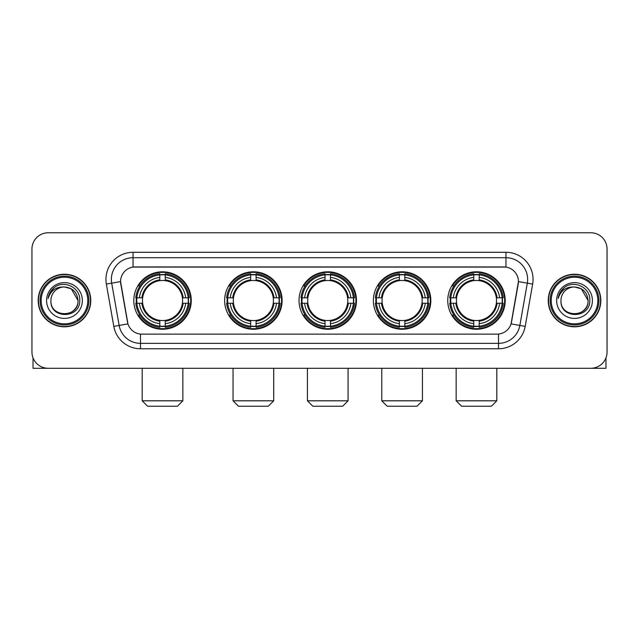 <?xml version="1.0" encoding="UTF-8"?>
<svg xmlns="http://www.w3.org/2000/svg" width="639" height="639" viewBox="0 0 639 639"><rect width="100%" height="100%" fill="white"/><g stroke="black" fill="none" stroke-linecap="round" stroke-linejoin="round"><path stroke-width="0.96" d="M447.747 300.53A28.731 28.731 0 0 0 476.47 329.253A28.731 28.731 0 0 0 505.201 300.53A28.731 28.731 0 0 0 476.47 271.799A28.731 28.731 0 0 0 447.747 300.53M224.64 300.53A28.731 28.731 0 0 0 253.371 329.253A28.731 28.731 0 0 0 282.103 300.53A28.731 28.731 0 0 0 253.371 271.799A28.731 28.731 0 0 0 224.64 300.53M299.012 300.53A28.731 28.731 0 0 0 327.735 329.253A28.731 28.731 0 0 0 356.466 300.53A28.731 28.731 0 0 0 327.735 271.799A28.731 28.731 0 0 0 299.012 300.53M373.376 300.53A28.731 28.731 0 0 0 402.107 329.253A28.731 28.731 0 0 0 430.838 300.53A28.731 28.731 0 0 0 402.107 271.799A28.731 28.731 0 0 0 373.376 300.53M133.799 300.53A28.731 28.731 0 0 0 162.53 329.253A28.731 28.731 0 0 0 191.253 300.53A28.731 28.731 0 0 0 162.53 271.799A28.731 28.731 0 0 0 133.799 300.53M120.571 281.559A14.633 14.633 0 0 0 120.795 284.099L127.488 322.04A14.633 14.633 0 0 0 141.898 334.133L497.102 334.133A14.633 14.633 0 0 0 511.512 322.04L518.205 284.099A14.633 14.633 0 0 0 503.796 266.926L135.204 266.926A14.633 14.633 0 0 0 120.571 281.559L120.731 279.387M136.379 303.237A26.287 26.287 0 0 1 136.379 297.822M375.956 303.237A26.287 26.287 0 0 1 375.956 297.822M301.592 303.237A26.287 26.287 0 0 1 301.592 297.822M227.22 303.237A26.287 26.287 0 0 1 227.22 297.822M450.327 303.237A26.287 26.287 0 0 1 450.327 297.822M38.18 300.53A26.287 26.287 0 0 0 64.475 326.817A26.287 26.287 0 0 0 90.762 300.53A26.287 26.287 0 0 0 64.475 274.243A26.287 26.287 0 0 0 38.18 300.53M548.238 300.53A26.287 26.287 0 0 0 574.525 326.817A26.287 26.287 0 0 0 600.82 300.53A26.287 26.287 0 0 0 574.525 274.243A26.287 26.287 0 0 0 548.238 300.53M133.04 252.285L133.04 267.086L505.96 267.086L505.96 257.709A21.678 21.678 0 0 1 527.311 283.157L519.858 325.435A21.678 21.678 0 0 1 498.508 343.351L140.492 343.351A21.678 21.678 0 0 1 119.142 325.435L111.689 283.157A21.678 21.678 0 0 1 133.04 257.709L505.96 257.709L505.96 252.285A27.102 27.102 0 0 1 532.646 284.099L525.194 326.377A27.102 27.102 0 0 1 498.508 348.766L140.492 348.766A27.102 27.102 0 0 1 113.806 326.377L106.354 284.099A27.102 27.102 0 0 1 133.04 252.285L505.96 252.285M497.102 334.133L141.898 334.133M532.646 284.099L518.429 281.591L511.064 323.885L525.194 326.377M113.806 326.377L127.936 323.885L120.571 281.591L111.689 283.157A21.678 21.678 0 0 1 111.362 279.387M511.512 322.04L511.424 322.503M127.576 322.503L127.488 322.04M607.05 249.034A16.263 16.263 0 0 0 590.787 232.772L48.213 232.772A16.263 16.263 0 0 0 31.95 249.034L31.95 352.025A16.263 16.263 0 0 0 48.213 368.28L590.787 368.28A16.263 16.263 0 0 0 607.05 352.025L607.05 249.034L607.05 352.025M31.95 249.034L31.95 352.025M590.787 232.772L48.213 232.772M48.213 368.28L590.787 368.28M33.036 357.864L33.036 368.28L95.914 368.28M87.783 300.53A23.308 23.308 0 0 0 64.475 277.222A23.308 23.308 0 0 0 41.168 300.53A23.308 23.308 0 0 0 64.475 323.837A23.308 23.308 0 0 0 87.783 300.53M88.861 300.53A24.394 24.394 0 0 0 64.475 276.136A24.394 24.394 0 0 0 40.081 300.53A24.394 24.394 0 0 0 64.475 324.924A24.394 24.394 0 0 0 88.861 300.53M90.49 300.53A26.015 26.015 0 0 0 64.475 274.514A26.015 26.015 0 0 0 38.452 300.53A26.015 26.015 0 0 0 64.475 326.545A26.015 26.015 0 0 0 90.49 300.53M78.022 300.53C77.215 292.295 72.702 287.782 64.475 286.975L71.248 288.796L78.022 300.53L71.248 288.796L64.475 286.975L71.248 288.796L78.022 300.53L71.248 288.796L64.475 286.975L71.248 288.796L78.022 300.53C78.853 318.006 50.09 318.006 50.92 300.53C49.714 319.332 80.37 318.917 79.731 300.53C80.738 287.622 63.828 279.419 54.083 287.734C50.681 290.569 48.692 294.18 48.109 298.557C50.665 290.489 56.12 286.623 64.475 286.975L71.248 288.796L78.022 300.53C78.853 318.006 50.09 318.006 50.92 300.53C50.09 318.006 78.853 318.006 78.022 300.53C78.853 318.006 50.09 318.006 50.92 300.53C50.09 318.006 78.853 318.006 78.022 300.53C78.853 318.006 50.09 318.006 50.92 300.53C50.09 318.006 78.853 318.006 78.022 300.53C78.853 318.006 50.09 318.006 50.92 300.53C50.09 318.006 78.853 318.006 78.022 300.53C78.853 318.006 50.09 318.006 50.92 300.53C50.09 318.006 78.853 318.006 78.022 300.53C78.853 318.006 50.09 318.006 50.92 300.53C50.09 318.006 78.853 318.006 78.022 300.53C78.853 318.006 50.09 318.006 50.92 300.53A13.555 13.555 0 0 1 64.475 286.975L71.248 288.796L78.022 300.53C78.565 311.049 65.042 318.03 56.791 311.688M46.583 300.53A17.884 17.884 0 0 0 64.475 318.414A17.884 17.884 0 0 0 82.359 300.53A17.884 17.884 0 0 0 64.475 282.638A17.884 17.884 0 0 0 46.583 300.53M54.075 287.734L50.082 292.486M49.834 292.95L50.193 292.295L49.834 292.95M177.434 406.228L147.617 406.228L142.201 400.805L182.85 400.805L177.434 406.228M182.395 303.237A20.057 20.057 0 0 0 165.237 280.657L165.237 280.657A20.057 20.057 0 0 0 142.657 303.237A20.057 20.057 0 0 0 182.395 303.237L183.201 303.237L182.395 303.237A20.057 20.057 0 0 1 165.237 320.403L165.237 323.677A23.308 23.308 0 0 0 185.677 303.237L189.272 303.237A26.886 26.886 0 0 1 165.237 327.28L165.237 326.186A25.8 25.8 0 0 0 188.185 303.237M136.922 303.237A25.744 25.744 0 0 1 136.922 297.822M165.237 274.922A25.744 25.744 0 0 0 159.814 274.922M188.13 297.822A25.744 25.744 0 0 1 188.13 303.237M189.272 297.822A26.886 26.886 0 0 0 165.237 273.78L165.237 274.874A25.8 25.8 0 0 1 188.185 297.822L189.272 297.822M135.78 303.237A26.886 26.886 0 0 0 159.814 327.28L159.814 326.186A25.8 25.8 0 0 1 136.866 303.237L135.78 303.237M188.185 297.822L185.677 297.822A23.308 23.308 0 0 0 165.237 277.382L165.237 274.874M165.237 326.186L165.237 323.677M136.866 303.237L139.374 303.237A23.308 23.308 0 0 0 159.814 323.677L159.814 326.186M165.237 277.382L165.237 279.858A20.847 20.847 0 0 1 183.201 297.822L185.677 297.822M185.677 303.237L183.201 303.237A20.847 20.847 0 0 1 165.237 321.201M159.814 323.677L159.814 320.403A20.057 20.057 0 0 1 142.657 303.237L139.374 303.237M182.395 297.822L183.201 297.822M165.237 326.13A25.744 25.744 0 0 1 159.814 326.13M159.814 273.78A26.886 26.886 0 0 0 135.78 297.822L136.866 297.822A25.8 25.8 0 0 1 159.814 274.874L159.814 273.78M159.814 274.874L159.814 277.382A23.308 23.308 0 0 0 139.374 297.822L136.866 297.822M159.814 280.625L159.814 277.382M139.374 297.822L141.858 297.822A20.847 20.847 0 0 1 159.814 279.858M159.814 320.403L159.814 321.201A20.847 20.847 0 0 1 141.858 303.237M139.973 285.897L138.439 285.897A28.188 28.188 0 0 1 190.71 300.53A28.188 28.188 0 0 1 138.439 315.163L139.973 315.163M268.276 406.228L238.467 406.228L233.043 400.805L273.7 400.805L268.276 406.228M273.244 303.237A20.057 20.057 0 0 0 256.079 280.657L256.079 280.657A20.057 20.057 0 0 0 233.499 303.237A20.057 20.057 0 0 0 273.244 303.237L274.043 303.237L273.244 303.237A20.057 20.057 0 0 1 256.079 320.403L256.079 323.677A23.308 23.308 0 0 0 276.519 303.237L280.122 303.237A26.886 26.886 0 0 1 256.079 327.28L256.079 326.186A25.8 25.8 0 0 0 279.027 303.237M227.772 303.237A25.744 25.744 0 0 1 227.772 297.822M256.079 274.922A25.744 25.744 0 0 0 250.664 274.922M278.971 297.822A25.744 25.744 0 0 1 278.971 303.237M280.122 297.822A26.886 26.886 0 0 0 256.079 273.78L256.079 274.874A25.8 25.8 0 0 1 279.027 297.822L280.122 297.822M226.621 303.237A26.886 26.886 0 0 0 250.664 327.28L250.664 326.186A25.8 25.8 0 0 1 227.716 303.237L226.621 303.237M279.027 297.822L276.519 297.822A23.308 23.308 0 0 0 256.079 277.382L256.079 274.874M256.079 326.186L256.079 323.677M227.716 303.237L230.224 303.237A23.308 23.308 0 0 0 250.664 323.677L250.664 326.186M256.079 277.382L256.079 279.858A20.847 20.847 0 0 1 274.043 297.822L276.519 297.822M276.519 303.237L274.043 303.237A20.847 20.847 0 0 1 256.079 321.201M250.664 323.677L250.664 320.403A20.057 20.057 0 0 1 233.499 303.237L230.224 303.237M273.244 297.822L274.043 297.822M256.079 326.13A25.744 25.744 0 0 1 250.664 326.13M250.664 273.78A26.886 26.886 0 0 0 226.621 297.822L227.716 297.822A25.8 25.8 0 0 1 250.664 274.874L250.664 273.78M250.664 274.874L250.664 277.382A23.308 23.308 0 0 0 230.224 297.822L227.716 297.822M250.664 280.625L250.664 277.382M230.224 297.822L232.7 297.822A20.847 20.847 0 0 1 250.664 279.858M250.664 320.403L250.664 321.201A20.847 20.847 0 0 1 232.7 303.237M230.823 285.897L229.281 285.897A28.188 28.188 0 0 1 281.559 300.53A28.188 28.188 0 0 1 229.281 315.163L230.823 315.163M342.648 406.228L312.83 406.228L307.415 400.805L348.063 400.805L342.648 406.228M347.608 303.237A20.057 20.057 0 0 0 330.451 280.657L330.451 280.657A20.057 20.057 0 0 0 307.87 303.237A20.057 20.057 0 0 0 347.608 303.237L348.415 303.237L347.608 303.237A20.057 20.057 0 0 1 330.451 320.403L330.451 323.677A23.308 23.308 0 0 0 350.891 303.237L354.485 303.237A26.886 26.886 0 0 1 330.451 327.28L330.451 326.186A25.8 25.8 0 0 0 353.399 303.237M302.135 303.237A25.744 25.744 0 0 1 302.135 297.822M330.451 274.922A25.744 25.744 0 0 0 325.027 274.922M353.343 297.822A25.744 25.744 0 0 1 353.343 303.237M354.485 297.822A26.886 26.886 0 0 0 330.451 273.78L330.451 274.874A25.8 25.8 0 0 1 353.399 297.822L354.485 297.822M300.993 303.237A26.886 26.886 0 0 0 325.027 327.28L325.027 326.186A25.8 25.8 0 0 1 302.079 303.237L300.993 303.237M353.399 297.822L350.891 297.822A23.308 23.308 0 0 0 330.451 277.382L330.451 274.874M330.451 326.186L330.451 323.677M302.079 303.237L304.587 303.237A23.308 23.308 0 0 0 325.027 323.677L325.027 326.186M330.451 277.382L330.451 279.858A20.847 20.847 0 0 1 348.415 297.822L350.891 297.822M350.891 303.237L348.415 303.237A20.847 20.847 0 0 1 330.451 321.201M325.027 323.677L325.027 320.403A20.057 20.057 0 0 1 307.87 303.237L304.587 303.237M347.608 297.822L348.415 297.822M330.451 326.13A25.744 25.744 0 0 1 325.027 326.13M325.027 273.78A26.886 26.886 0 0 0 300.993 297.822L302.079 297.822A25.8 25.8 0 0 1 325.027 274.874L325.027 273.78M325.027 274.874L325.027 277.382A23.308 23.308 0 0 0 304.587 297.822L302.079 297.822M325.027 280.625L325.027 277.382M304.587 297.822L307.063 297.822A20.847 20.847 0 0 1 325.027 279.858M325.027 320.403L325.027 321.201A20.847 20.847 0 0 1 307.063 303.237M305.186 285.897L303.653 285.897A28.188 28.188 0 0 1 355.923 300.53A28.188 28.188 0 0 1 303.653 315.163L305.186 315.163M417.011 406.228L387.202 406.228L381.779 400.805L422.435 400.805L417.011 406.228M421.98 303.237A20.057 20.057 0 0 0 404.814 280.657L404.814 280.657A20.057 20.057 0 0 0 382.234 303.237A20.057 20.057 0 0 0 421.98 303.237L422.778 303.237L421.98 303.237A20.057 20.057 0 0 1 404.814 320.403L404.814 323.677A23.308 23.308 0 0 0 425.254 303.237L428.857 303.237A26.886 26.886 0 0 1 404.814 327.28L404.814 326.186A25.8 25.8 0 0 0 427.763 303.237M376.499 303.237A25.744 25.744 0 0 1 376.499 297.822M404.814 274.922A25.744 25.744 0 0 0 399.399 274.922M427.707 297.822A25.744 25.744 0 0 1 427.707 303.237M428.857 297.822A26.886 26.886 0 0 0 404.814 273.78L404.814 274.874A25.8 25.8 0 0 1 427.763 297.822L428.857 297.822M375.357 303.237A26.886 26.886 0 0 0 399.399 327.28L399.399 326.186A25.8 25.8 0 0 1 376.451 303.237L375.357 303.237M427.763 297.822L425.254 297.822A23.308 23.308 0 0 0 404.814 277.382L404.814 274.874M404.814 326.186L404.814 323.677M376.451 303.237L378.959 303.237A23.308 23.308 0 0 0 399.399 323.677L399.399 326.186M404.814 277.382L404.814 279.858A20.847 20.847 0 0 1 422.778 297.822L425.254 297.822M425.254 303.237L422.778 303.237A20.847 20.847 0 0 1 404.814 321.201M399.399 323.677L399.399 320.403A20.057 20.057 0 0 1 382.234 303.237L378.959 303.237M421.98 297.822L422.778 297.822M404.814 326.13A25.744 25.744 0 0 1 399.399 326.13M399.399 273.78A26.886 26.886 0 0 0 375.357 297.822L376.451 297.822A25.8 25.8 0 0 1 399.399 274.874L399.399 273.78M399.399 274.874L399.399 277.382A23.308 23.308 0 0 0 378.959 297.822L376.451 297.822M399.399 280.625L399.399 277.382M378.959 297.822L381.435 297.822A20.847 20.847 0 0 1 399.399 279.858M399.399 320.403L399.399 321.201A20.847 20.847 0 0 1 381.435 303.237M379.55 285.897L378.016 285.897A28.188 28.188 0 0 1 430.295 300.53A28.188 28.188 0 0 1 378.016 315.163L379.55 315.163M491.383 406.228L461.566 406.228L456.15 400.805L496.799 400.805L491.383 406.228M496.343 303.237A20.057 20.057 0 0 0 479.186 280.657L479.186 280.657A20.057 20.057 0 0 0 456.605 303.237A20.057 20.057 0 0 0 496.343 303.237L497.142 303.237L496.343 303.237A20.057 20.057 0 0 1 479.186 320.403L479.186 323.677A23.308 23.308 0 0 0 499.626 303.237L503.22 303.237A26.886 26.886 0 0 1 479.186 327.28L479.186 326.186A25.8 25.8 0 0 0 502.134 303.237M450.87 303.237A25.744 25.744 0 0 1 450.87 297.822M479.186 274.922A25.744 25.744 0 0 0 473.763 274.922M502.078 297.822A25.744 25.744 0 0 1 502.078 303.237M503.22 297.822A26.886 26.886 0 0 0 479.186 273.78L479.186 274.874A25.8 25.8 0 0 1 502.134 297.822L503.22 297.822M449.728 303.237A26.886 26.886 0 0 0 473.763 327.28L473.763 326.186A25.8 25.8 0 0 1 450.814 303.237L449.728 303.237M502.134 297.822L499.626 297.822A23.308 23.308 0 0 0 479.186 277.382L479.186 274.874M479.186 326.186L479.186 323.677M450.814 303.237L453.323 303.237A23.308 23.308 0 0 0 473.763 323.677L473.763 326.186M479.186 277.382L479.186 279.858A20.847 20.847 0 0 1 497.142 297.822L499.626 297.822M499.626 303.237L497.142 303.237A20.847 20.847 0 0 1 479.186 321.201M473.763 323.677L473.763 320.403A20.057 20.057 0 0 1 456.605 303.237L453.323 303.237M496.343 297.822L497.142 297.822M479.186 326.13A25.744 25.744 0 0 1 473.763 326.13M473.763 273.78A26.886 26.886 0 0 0 449.728 297.822L450.814 297.822A25.8 25.8 0 0 1 473.763 274.874L473.763 273.78M473.763 274.874L473.763 277.382A23.308 23.308 0 0 0 453.323 297.822L450.814 297.822M473.763 280.625L473.763 277.382M453.323 297.822L455.799 297.822A20.847 20.847 0 0 1 473.763 279.858M473.763 320.403L473.763 321.201A20.847 20.847 0 0 1 455.799 303.237M453.922 285.897L452.388 285.897A28.188 28.188 0 0 1 504.658 300.53A28.188 28.188 0 0 1 452.388 315.163L453.922 315.163M605.964 357.864L605.964 368.28L543.086 368.28M597.832 300.53A23.308 23.308 0 0 0 574.525 277.222A23.308 23.308 0 0 0 551.217 300.53A23.308 23.308 0 0 0 574.525 323.837A23.308 23.308 0 0 0 597.832 300.53M598.919 300.53A24.394 24.394 0 0 0 574.525 276.136A24.394 24.394 0 0 0 550.139 300.53A24.394 24.394 0 0 0 574.525 324.924A24.394 24.394 0 0 0 598.919 300.53M600.548 300.53A26.015 26.015 0 0 0 574.525 274.514A26.015 26.015 0 0 0 548.51 300.53A26.015 26.015 0 0 0 574.525 326.545A26.015 26.015 0 0 0 600.548 300.53M560.978 300.53A13.555 13.555 0 0 1 574.525 286.975L581.306 288.796L588.08 300.53L581.306 288.796L574.525 286.975L581.306 288.796L588.08 300.53L581.306 288.796L574.525 286.975L581.306 288.796L588.08 300.53L581.306 288.796L574.525 286.975L581.306 288.796L588.08 300.53C588.91 318.006 560.147 318.006 560.978 300.53C559.772 319.332 590.428 318.917 589.789 300.53C590.795 287.622 573.886 279.419 564.141 287.734C560.738 290.569 558.75 294.18 558.159 298.557C560.715 290.489 566.17 286.623 574.525 286.975L581.306 288.796L588.08 300.53C588.91 318.006 560.147 318.006 560.978 300.53C560.147 318.006 588.91 318.006 588.08 300.53C588.91 318.006 560.147 318.006 560.978 300.53C560.147 318.006 588.91 318.006 588.08 300.53C588.91 318.006 560.147 318.006 560.978 300.53C560.147 318.006 588.91 318.006 588.08 300.53C588.91 318.006 560.147 318.006 560.978 300.53C560.147 318.006 588.91 318.006 588.08 300.53C588.91 318.006 560.147 318.006 560.978 300.53C560.147 318.006 588.91 318.006 588.08 300.53C588.623 311.049 575.092 318.03 566.841 311.688M574.525 286.975C582.76 287.782 587.273 292.295 588.08 300.53M556.641 300.53A17.884 17.884 0 0 0 574.525 318.414A17.884 17.884 0 0 0 592.417 300.53A17.884 17.884 0 0 0 574.525 282.638A17.884 17.884 0 0 0 556.641 300.53M564.133 287.734L560.139 292.486M559.892 292.95L560.251 292.295M498.508 334.069L498.508 348.766M140.492 348.766L140.492 334.069M106.354 284.099L111.689 283.157M159.814 326.377A25.991 25.991 0 0 0 165.237 326.377M188.377 303.237A25.991 25.991 0 0 0 188.377 297.822M165.237 274.682A25.991 25.991 0 0 0 159.814 274.682M250.664 326.377A25.991 25.991 0 0 0 256.079 326.377M279.219 303.237A25.991 25.991 0 0 0 279.219 297.822M256.079 274.682A25.991 25.991 0 0 0 250.664 274.682M325.027 326.377A25.991 25.991 0 0 0 330.451 326.377M353.583 303.237A25.991 25.991 0 0 0 353.583 297.822M330.451 274.682A25.991 25.991 0 0 0 325.027 274.682M399.399 326.377A25.991 25.991 0 0 0 404.814 326.377M427.954 303.237A25.991 25.991 0 0 0 427.954 297.822M404.814 274.682A25.991 25.991 0 0 0 399.399 274.682M473.763 326.377A25.991 25.991 0 0 0 479.186 326.377M502.318 303.237A25.991 25.991 0 0 0 502.318 297.822M479.186 274.682A25.991 25.991 0 0 0 473.763 274.682M182.85 368.28L182.85 400.805M142.201 368.28L142.201 400.805M273.7 368.28L273.7 400.805M233.043 368.28L233.043 400.805M348.063 368.28L348.063 400.805M307.415 368.28L307.415 400.805M422.435 368.28L422.435 400.805M381.779 368.28L381.779 400.805M496.799 368.28L496.799 400.805M456.15 368.28L456.15 400.805"/></g></svg>
